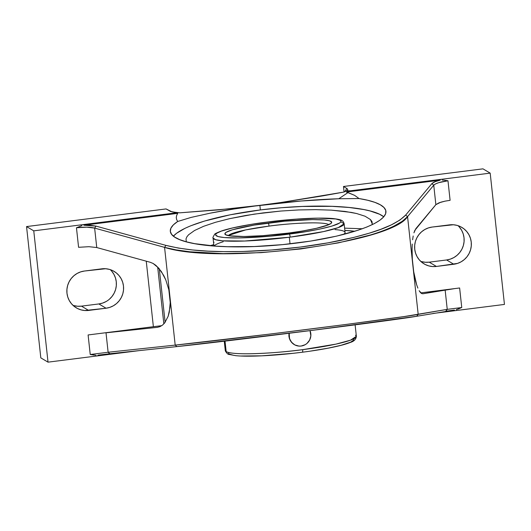 <?xml version="1.0" encoding="UTF-8"?>
<svg xmlns="http://www.w3.org/2000/svg" width="531" height="531" viewBox="0 0 531 531"><rect width="100%" height="100%" fill="white"/><g stroke="black" fill="none" stroke-linecap="round" stroke-linejoin="round"><path stroke-width="0.8" d="M260.336 209.937A108.271 23.623 -5.3 0 0 173.418 236.169L176.584 233.262L185.093 228.264L190.729 225.794L204.495 221.062L230.315 214.776L260.336 209.937L259.911 205.331L260.336 209.937L281.417 207.734L302.404 206.453L331.961 206.347L349.279 207.495L363.901 209.572L370.021 210.94L379.579 214.245L383.787 216.801A108.271 23.623 -5.3 0 0 260.336 209.937M233.613 209.055L259.911 205.331C241.346 207.694 224.752 210.309 210.13 213.177L233.613 209.055M191.074 217.418L210.13 213.177L191.074 217.418L177.699 221.48L191.074 217.418M456.282 309.666L461.751 307.529L459.627 287.975L420.764 292.886L459.627 287.975L461.751 307.529L447.241 309.361L445.741 311.259L447.241 309.361L418.182 314.372L407.562 216.641L402.266 221.288L394.188 225.967C387.471 229.233 379.546 232.239 370.412 234.987L338.333 242.886L300.792 248.959L261.179 252.643L223.08 253.619L189.899 251.8L176.1 249.889L164.57 247.366L94.637 228.104L96.748 247.539L150.187 262.261L153.107 263.462L158.769 268.168L163.74 275.509L165.805 279.95L168.838 289.82L170.225 302.59L169.296 312.109L168.168 316.27L164.71 322.868L162.473 325.138L159.97 326.651L157.262 327.355L106.014 332.811L108.125 352.245L175.19 345.104L176.923 346.597L175.19 345.104L164.57 247.366L165.931 245.375L95.992 226.113L83.845 225.224L177.732 213.356L173.252 213.21L33.758 230.852L48.022 362.155L139.593 350.573L48.022 362.155L40.814 357.874L26.55 226.571L40.814 357.874L48.022 362.155L33.758 230.852L26.55 226.571L166.044 208.929L172.19 211.922L179.909 212.818L228.974 208.856L301.09 201.01L338.798 198.747L359.042 198.548A108.271 23.623 174.7 0 1 385.944 211.391A108.271 23.623 174.7 0 1 296.862 243.032A108.271 23.623 174.7 0 1 170.305 231.244A108.271 23.623 174.7 0 1 177.699 221.48L173.391 224.852L170.916 228.157L170.318 231.343L171.606 234.357L174.759 237.138L179.724 239.647L186.408 241.831L194.698 243.663L215.493 246.118L227.626 246.703L254.322 246.537L282.684 244.618L310.721 241.067L336.488 236.149L358.186 230.189L367.021 226.956L374.302 223.617L379.897 220.239L383.714 216.88L385.685 213.601L385.772 210.455L383.966 207.502L380.315 204.787L374.879 202.364L367.744 200.273L359.042 198.548L354.628 195.362L346.365 192.03L440.252 180.155C436.117 181.078 433.323 182.239 431.876 183.633L433.754 185.213L435.533 183.918L438.699 182.671L447.978 180.772L450.102 200.326L445.104 201.136L450.102 200.326L447.978 180.772L444.142 180.182L447.978 180.772C440.358 181.828 435.619 183.308 433.754 185.213L407.562 216.641L418.182 314.372L416.676 316.277L418.182 314.372C399.584 318.062 227.328 339.853 175.19 345.104L108.125 352.245L109.857 353.739L176.863 346.604M370.419 219.522A154.116 151.335 -59.3 0 1 372.377 224.261A154.116 151.335 120.7 0 0 370.419 219.522L372.045 221.772L372.311 224.613L371.879 221.42L370.419 219.522L365.062 216.23L370.419 219.522M362.348 228.748L344.612 228.151L362.348 228.748M213.535 242.388L214.066 242.275M186.301 241.804L186.009 238.864L186.879 236.833L188.605 234.748L194.545 230.5L203.599 226.306L215.42 222.316L229.644 218.659L245.621 215.5L262.991 212.918L280.819 211.046L298.614 209.944L315.66 209.639L331.43 210.15L351.223 212.393L356.567 213.508L365.062 216.23L356.567 213.508L345.177 211.451L331.43 210.15L315.66 209.639L298.614 209.944L280.819 211.046L254.17 214.132L229.644 218.659L215.42 222.316L203.599 226.306L194.545 230.5L188.605 234.748L186.879 236.833L186.009 238.864L186.301 241.804M345.555 230.487L354.841 231.264A83.214 9.565 -6.2 0 0 349.982 230.753L344.851 230.354M335.021 229.591A65.924 7.58 173.8 0 1 343.371 234.483A65.924 7.58 -6.2 0 0 345.084 232.472L344.134 223.743A65.924 7.58 173.8 0 1 290.172 237.125A65.924 7.58 173.8 0 1 289.315 237.231L290.039 243.848L289.315 237.231L244.665 241.021L222.469 240.815L215.593 239.713L213.057 237.981C212.573 238.027 213.097 236.826 214.624 234.357C214.438 233.925 216.973 232.711 222.237 230.706C232.306 227.534 247.28 224.646 267.159 222.058A2.834 0.465 82.7 0 1 267.212 222.071L250.486 224.5L232.611 227.958L221.447 231.071L216.86 233.169L215.778 234.158L215.619 235.074L218.161 236.58L224.274 237.556L238.286 237.968L270.717 236.109L306.095 231.616L319.609 229.12L331.855 226.113L339.721 222.947L340.802 221.958L340.962 221.049L340.165 220.232L335.771 218.978L318.295 218.155L296.318 219.144L267.212 222.071A2.834 0.465 -97.3 0 0 267.153 222.058C284.224 219.9 299.955 218.613 314.339 218.201C322.018 218.002 328.271 218.122 333.11 218.56C342.475 219.688 343.072 220.67 344.134 223.743L338.24 227.626L323.558 231.589L290.172 237.125A2.834 0.465 -97.3 0 0 289.368 234.052C307.973 231.947 346.756 224.825 340.165 220.232C331.762 215.858 286.169 219.376 268.029 221.965L267.212 222.071C248.608 224.168 209.825 231.297 216.416 235.883C224.819 240.258 270.412 236.746 288.552 234.158L289.368 234.052A2.834 0.465 82.7 0 1 290.172 237.125A65.924 7.58 173.8 0 1 289.315 237.231A65.924 7.58 173.8 0 1 213.057 237.981L213.927 246.006M224.268 341.187L225.283 350.553L226.166 351.608L225.025 341.101L226.166 351.608A65.924 7.58 -6.2 0 0 302.809 349.637A65.924 7.58 -6.2 0 0 356.361 336.309L355.485 335.253M288.91 334.218L288.93 336.369L288.91 334.218M289.375 338.493L288.93 336.369L290.231 340.471L289.375 338.493M291.466 342.249L290.231 340.471L293.026 343.756L291.466 342.249M294.838 344.924L294.287 344.619A11.078 10.879 -59.3 0 1 289.196 333.269L289.521 338.579L291.572 342.316L294.897 344.958L298.993 346.093L301.157 346.033A11.078 10.879 -59.3 0 1 294.287 344.619M328.583 224.54L328.583 224.54A50.969 5.861 173.8 0 1 328.649 224.58L328.583 224.54C321.667 220.923 283.335 223.989 269.044 226.1A50.969 5.861 173.8 0 1 328.583 224.54M228.363 235.472A50.969 5.861 173.8 0 1 269.044 226.1L245.654 229.916L228.363 235.472M310.024 330.654L310.841 335.884L309.646 340.032L306.978 343.431L305.206 344.679L301.137 346.039A11.078 10.879 -59.3 0 0 310.024 330.654M310.602 351.077L328.198 348.144L341.061 345.296L350.672 342.143L353.646 340.125L353.799 339.216M228.456 353.248L229.253 354.058L233.633 355.312M241.233 356.002L261.995 355.816L293.012 353.321L302.657 352.186L302.809 349.637L302.597 352.172M288.373 233.089L287.039 233.262C271.394 235.492 232.565 238.452 225.522 234.735C219.947 230.852 252.404 224.852 268.208 223.033A2.834 0.498 82.6 0 1 269.044 226.1A2.834 0.498 -97.4 0 0 268.208 223.033L269.542 222.861C285.187 220.63 324.016 217.67 331.059 221.387C336.634 225.27 304.177 231.27 288.373 233.089A2.834 0.498 -97.4 0 0 288.306 233.076A2.834 0.498 82.6 0 1 288.373 233.089L262.818 235.671L244.081 236.507L229.246 235.797L227.002 235.326L224.845 234.045L225.874 232.439L232.452 229.764L254.09 225.104L284.822 221.188L312.5 219.615L324.401 219.967L329.578 220.796L331.736 222.071L330.707 223.684L326.877 225.456L317.518 228.084L302.491 231.012L288.373 233.089M288.26 233.102A2.834 0.498 82.6 0 1 288.306 233.076C299.252 231.649 308.604 230.062 316.376 228.31L327.375 225.151L329.632 223.976M356.361 336.309C356.102 339.269 354.064 341.327 350.248 342.482C346.909 343.809 342.236 345.15 336.236 346.504C326.844 348.608 315.653 350.5 302.657 352.186C285.266 354.396 269.277 355.697 254.681 356.102C246.915 356.294 240.629 356.155 235.824 355.684L229.219 354.462C228.131 354.602 226.843 353.44 225.356 350.971L225.283 350.553A65.924 7.58 -6.2 0 0 226.166 351.608C235.087 356.274 284.317 352.352 302.809 349.637L335.97 344.115L350.526 340.179L356.361 336.309L355.12 324.853M340.889 221.812L344.134 223.743M214.185 246.026A65.924 7.58 173.8 0 1 223.212 241.738M157.448 327.335L106.014 332.811L108.125 352.245L90.23 354.509L96.011 355.226M165.121 322.324L159.3 268.786L165.121 322.324M176.923 346.597L309.434 330.727L416.676 316.277L318.779 329.545L176.923 346.597M454.39 310.051L416.762 316.264C398.184 319.781 228.363 341.254 176.896 346.604L109.824 353.746L108.125 352.245L90.23 354.509L88.106 334.955L161.763 325.662L153.373 326.704L146.251 261.172L153.373 326.704L88.106 334.955L90.23 354.509L94.067 355.1M415.561 280.965L413.709 271.799L412.322 259.028L413.709 271.799L416.669 284.842L415.561 280.965M417.87 288.107L416.669 284.842L417.87 288.107M420.413 292.521L419.125 290.689L421.687 293.55L420.413 292.521M458.14 309.062L461.751 307.529L447.241 309.361L445.131 289.926L454.609 288.618L422.849 293.769M422.928 293.756L421.687 293.55L422.928 293.756L445.131 289.926L447.241 309.361L404.031 316.582L347.174 324.308L270.027 334.065L175.19 345.104L164.57 247.366C219.203 265.082 391.46 243.298 407.562 216.641L433.754 185.213L431.876 183.633L405.684 215.055L407.562 216.641L405.684 215.055C398.814 222.058 386.601 228.118 369.038 233.248C349.04 239.202 326.14 243.809 300.34 247.061C274.56 250.333 248.999 251.853 223.664 251.628C201.627 251.521 182.379 249.437 165.931 245.375L164.57 247.366L94.637 228.104L96.748 247.539L150.187 262.261L153.107 263.462L155.988 265.447L161.371 271.547L165.805 279.95L168.838 289.82L170.225 302.59L169.993 307.509L168.168 316.27L164.71 322.868L162.473 325.138L159.97 326.651L157.262 327.355M414.824 230.361L435.865 204.647L439.084 202.782L445.104 201.136L440.83 202.192L435.865 204.647L433.754 185.213L435.865 204.647L415.853 228.662L413.928 232.83L414.824 230.361M413.184 235.99L412.62 239.773L413.184 235.99M412.242 244.081L412.069 248.807L412.242 244.081M412.322 259.028L412.069 248.807L412.322 259.028M210.17 245.694L212.672 244.99M97.93 355.133L109.857 353.739M76.457 227.759L78.581 247.307L88.929 246.689L96.748 247.539L88.929 246.689L78.581 247.307L76.457 227.759L86.825 227.175L94.637 228.104L95.992 226.113L94.637 228.104C90.27 226.983 84.217 226.863 76.457 227.759L81.927 225.615M72.979 305.338A19.946 19.581 120.7 0 0 81.462 306.141L88.67 310.423A19.946 19.581 -59.3 0 1 76.345 307.874A19.946 19.581 -59.3 0 1 67.318 286.753A19.946 19.581 -59.3 0 1 84.396 271.036L101.779 268.832A19.946 19.581 -59.3 0 1 114.105 271.387A19.946 19.581 -59.3 0 1 123.132 292.501A19.946 19.581 -59.3 0 1 106.061 308.226L88.67 310.423L81.462 306.141L98.852 303.944L106.061 308.226L98.852 303.944A19.946 19.581 120.7 0 0 115.36 290.291A19.946 19.581 120.7 0 0 110.269 269.642M420.731 261.358A19.946 19.581 120.7 0 0 429.221 262.168L436.429 266.449A19.946 19.581 -59.3 0 1 424.103 263.9A19.946 19.581 -59.3 0 1 415.076 242.78A19.946 19.581 -59.3 0 1 432.148 227.056L449.538 224.859A19.946 19.581 -59.3 0 1 461.857 227.407A19.946 19.581 -59.3 0 1 470.891 248.528A19.946 19.581 -59.3 0 1 453.813 264.246L436.429 266.449L429.221 262.168L446.604 259.964L453.813 264.246L446.604 259.964A19.946 19.581 120.7 0 0 463.112 246.318A19.946 19.581 120.7 0 0 458.021 225.662M482.978 168.845L490.186 173.126L504.45 304.429L432.891 313.482L504.45 304.429L490.186 173.126L350.692 190.768L346.365 192.03L440.252 180.155L435.062 181.715L431.876 183.633L405.684 215.055L399.856 220.086L391.367 224.859L380.88 229.266L369.038 233.248L353.719 237.43L327.999 242.853L300.34 247.061L271.573 249.988L242.481 251.495L223.664 251.628L207.986 251.136L192.707 249.988L178.449 248.09L165.931 245.375L95.992 226.113L90.449 225.297L83.845 225.224L177.732 213.356L176.637 215.46L176.265 217.524L176.617 219.535L177.699 221.48L176.617 219.535L176.265 217.524L176.637 215.46L177.732 213.356L173.252 213.21L33.758 230.852L26.55 226.571L166.044 208.929L170.59 211.457L176.086 212.453A126.644 14.556 -6.2 0 0 173.252 213.21A126.644 14.556 173.8 0 1 176.086 212.453L179.909 212.818L218.925 209.831L259.911 205.331L280.906 202.503L259.911 205.331C288.472 201.767 314.77 199.57 338.798 198.747L348.017 192.561L354.628 195.362L359.042 198.548L338.798 198.747L348.017 192.561L346.365 192.03L350.692 190.768A126.644 14.556 -6.2 0 0 346.75 190.868L347.539 190.324L347.559 189.076L347.539 190.324L343.431 192.142L280.906 202.503L322.662 195.886L343.431 192.142L346.75 190.868A126.644 14.556 173.8 0 1 350.692 190.768L490.186 173.126L482.978 168.845L343.484 186.487L482.978 168.845M344.081 192.003L343.484 186.487L346.796 188.459L343.484 186.487L344.081 192.003M421.568 261.61L425.364 262.268L429.221 262.168L446.604 259.964L450.381 259.101L453.932 257.522L457.111 255.272L459.813 252.451L461.917 249.158L463.357 245.521L464.067 241.685L464.028 237.795L463.238 234.005L461.718 230.447L459.541 227.275M73.816 305.59L77.606 306.248L81.462 306.141L98.852 303.944L102.629 303.082L106.173 301.495M109.359 299.252L112.054 296.424L114.165 293.132L115.605 289.501L116.316 285.665L116.276 281.775L115.479 277.978L113.966 274.427L111.789 271.248M84.396 271.036L105.636 268.732L109.432 269.39L113.01 270.783L116.243 272.854L118.997 275.529L121.174 278.709L122.688 282.26L123.484 286.056L123.524 289.946L122.814 293.782L121.373 297.413L119.263 300.705L116.568 303.533L113.382 305.783L109.837 307.363L106.061 308.226L84.814 310.529L81.024 309.872L77.446 308.478L74.214 306.407L71.459 303.725L69.282 300.553L67.762 296.995L66.972 293.205L66.933 289.315L67.643 285.479L69.083 281.842L71.187 278.549L73.889 275.728L77.068 273.478L80.619 271.899L84.396 271.036M443.916 180.155L442.197 180.055M432.148 227.056L453.394 224.752L457.184 225.41L460.762 226.803L463.994 228.874L466.749 231.556L468.926 234.729L470.446 238.286L471.236 242.076L471.276 245.966L470.566 249.802L469.125 253.44L467.021 256.732L464.32 259.553L461.14 261.803L457.589 263.389L436.429 266.449L432.573 266.549L428.776 265.892L425.198 264.504L421.966 262.427L419.211 259.752L417.034 256.573L415.521 253.021L414.724 249.225L414.684 245.335L415.395 241.499L416.835 237.868L418.946 234.576L421.641 231.748L424.827 229.505L428.371 227.918L432.148 227.056M346.796 188.459L344.732 191.817L346.796 188.459L347.559 189.076M347.812 189.713L347.539 190.324M227.268 235.094C228.118 234.848 224.281 235.976 241.193 236.481C254.541 236.494 270.246 235.359 288.313 233.076M210.15 245.687L213.774 244.592M157.674 266.993L163.847 323.864M97.903 355.133L109.824 353.746M454.423 310.051L445.821 311.252"/></g></svg>

